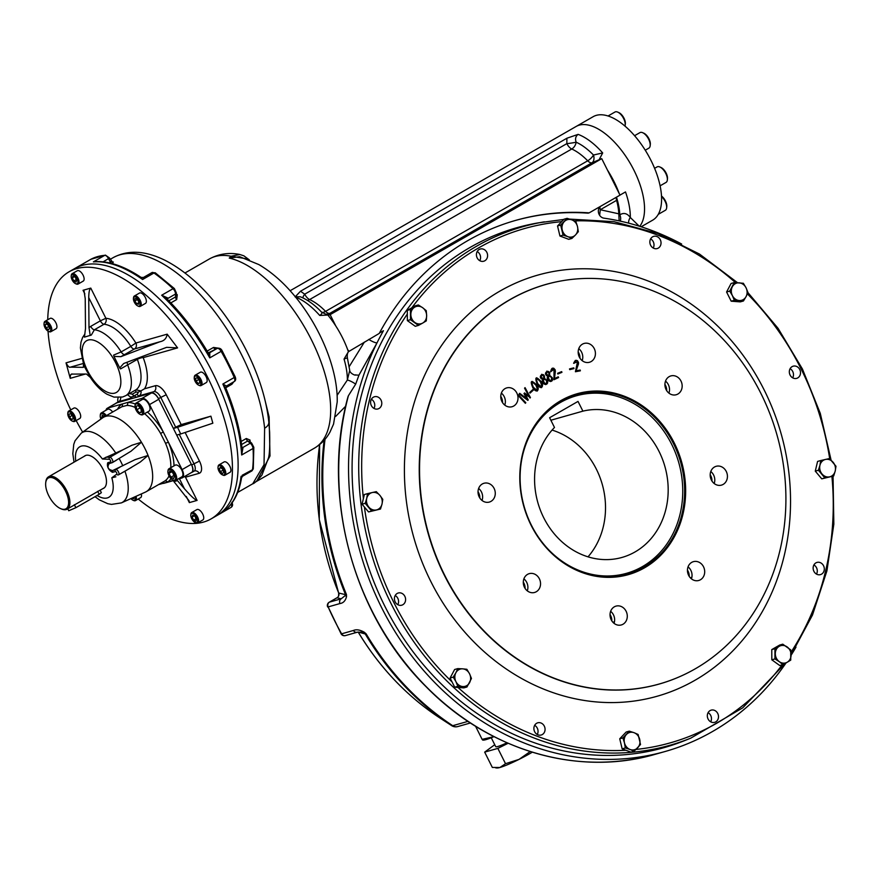 <?xml version="1.0" encoding="UTF-8"?>
<svg xmlns="http://www.w3.org/2000/svg" width="880" height="880" viewBox="0 0 880 880"><rect width="100%" height="100%" fill="white"/><g stroke="black" fill="none" stroke-linecap="round" stroke-linejoin="round"><path stroke-width="1.32" d="M67.76 508.794L68.739 510.73L75.867 507.694L99.154 494.307L101.365 492.668L100.111 490.149L67.111 509.157A18.656 8.921 -119.9 0 0 66.099 489.511A18.656 8.921 -119.9 0 0 49.522 476.399A18.656 8.921 -119.9 0 0 48.532 476.817A18.656 8.921 -119.9 0 0 45.826 481.844L45.716 482.801A17.721 8.47 -119.9 0 0 60.522 508.585A17.721 8.47 -119.9 0 0 67.034 494.659A17.721 8.47 -119.9 0 0 49.225 477.642A17.721 8.47 -119.9 0 0 45.716 482.801M60.522 508.585L61.413 508.97A18.656 8.921 -119.9 0 0 67.111 509.157M170.808 467.687A42.9 20.515 -119.9 0 0 165.528 443.256L160.622 433.466A42.9 20.515 -119.9 0 0 144.595 413.666M165.528 443.256L168.399 442.233L163.251 431.937L160.622 433.466M147.433 412.027A45.133 21.582 -119.9 0 1 163.251 431.937L149.545 404.58A8.206 3.927 -119.9 0 0 142.021 398.376L127.545 402.479A2.233 1.903 -92 0 1 126.687 405.471L121.715 406.813M161.48 482.922A2.233 1.903 -92 0 1 161.953 483.648L167.409 482.097A2.233 1.969 59 0 0 164.582 481.14A42.9 20.515 -119.9 0 0 169.048 475.871M135.311 404.052A45.133 21.582 -119.9 0 0 127.545 402.479L122.089 404.03A2.233 1.969 -121 0 1 121.583 406.901M112.981 472.219L112.409 472.296A1.496 1.265 -89.6 0 1 112.662 470.569L113.454 470.239A1.496 1.298 -105.8 0 0 112.981 472.219L115.258 471.581A1.496 0.715 -119.9 0 1 116.556 472.593A1.496 0.715 -119.9 0 1 116.699 474.177A1.496 1.309 53.5 0 0 118.602 474.793L124.938 471.218A40.282 19.261 60.1 0 1 121.363 502.898L145.354 492.129A42.9 20.515 -119.9 0 0 146.223 491.689L164.582 481.14M177.848 479.138L181.896 477.994A8.206 3.927 -119.9 0 0 182.325 477.807A8.206 3.927 -119.9 0 0 182.105 469.601L168.399 442.233A45.133 21.582 -119.9 0 1 173.998 465.861M170.995 478.588A45.133 21.582 -119.9 0 1 167.409 482.097L173.646 480.326A6.71 3.212 -119.9 0 0 175.318 480.535A6.71 3.212 -119.9 0 0 175.67 480.381A6.71 3.212 -119.9 0 0 175.307 473.308A6.71 3.212 -119.9 0 0 169.345 468.589A6.71 3.212 -119.9 0 0 168.982 468.743A6.71 3.212 -119.9 0 0 168.014 470.547A6.71 3.212 -119.9 0 0 167.981 470.965M158.543 484.616L161.953 483.648A45.133 21.582 -119.9 0 1 160.292 483.604M117.557 409.2A45.133 21.582 -119.9 0 1 122.089 404.03L107.602 408.133A8.206 3.927 -119.9 0 0 107.173 408.32A8.206 3.927 -119.9 0 0 106.018 410.223M102.421 458.997L122.958 449.768L109.846 457.292A1.496 1.254 -87.6 0 0 109.241 459.294L102.421 458.997A29.139 13.937 -119.9 0 0 82.83 445.841A29.139 13.937 -119.9 0 0 75.768 461.175M109.967 463.276A1.496 1.298 -105.8 0 1 108.163 462.605L107.668 462.836A1.496 1.309 -124 0 0 109.175 463.606C106.876 467.225 108.031 469.546 112.662 470.569L135.212 459.591L148.06 455.444A42.9 20.515 -119.9 0 0 141.449 442.244L131.934 445.236L122.958 449.768M112.409 472.296C108.394 469.832 106.81 466.675 107.668 462.836M115.896 476.806L111.826 477.785L116.699 474.177M102.85 488.642A18.744 8.965 -119.9 0 0 103.081 469.359A18.744 8.965 -119.9 0 0 85.987 455.345A18.744 8.965 -119.9 0 0 84.271 456.291M124.938 471.218L140.338 461.989L148.06 455.444A42.9 20.515 -119.9 0 1 146.223 491.689M74.03 462.176L72.82 453.695L73.755 444.389L75.042 440.792L81.279 433.114L102.674 417.813A42.9 20.515 -119.9 0 1 103.499 417.285A42.9 20.515 -119.9 0 1 141.449 442.244L131.021 451.209L112.53 462.462M109.241 459.294A1.496 0.715 -119.9 0 1 110.528 460.548A1.496 0.715 -119.9 0 1 110.44 461.956A1.496 1.298 74.2 0 0 112.233 462.638A2.981 1.43 -119.9 0 0 112.398 462.572L116.424 460.229M106.04 457.138L109.846 457.292A2.981 1.43 -119.9 0 1 112.354 459.657A2.981 1.43 -119.9 0 1 112.398 462.572L109.175 463.606M191.125 472.681A8.206 3.927 -119.9 0 0 191.565 472.505A8.206 3.927 -119.9 0 0 191.334 464.288L158.774 399.267A8.206 3.927 -119.9 0 0 151.261 393.074L116.831 402.831A8.206 3.927 -119.9 0 0 116.402 403.018L107.173 408.32M141.493 412.247L139.469 412.83L136.796 409.794L136.147 406.186L138.171 405.614L140.855 408.65L141.493 412.247M141.405 411.719L139.469 412.83M140.162 407.869L136.796 409.794M140.36 414.447A6.71 3.212 -119.9 0 0 140.734 414.634A6.71 3.212 -119.9 0 0 142.78 414.7A6.71 3.212 -119.9 0 0 142.604 407.979A6.71 3.212 -119.9 0 0 136.092 403.062A6.71 3.212 -119.9 0 0 135.124 404.866A6.71 3.212 -119.9 0 0 135.091 405.284M136.059 410.003A5.973 2.849 -119.9 0 0 140.019 414.326A5.973 2.849 -119.9 0 0 142.692 411.532A5.973 2.849 -119.9 0 0 138.787 404.734A5.973 2.849 -119.9 0 0 135.036 405.636A5.973 2.849 -119.9 0 0 136.059 410.003M142.78 414.7L149.039 411.114A6.71 3.212 -119.9 0 0 148.852 404.393A6.71 3.212 -119.9 0 0 142.351 399.465L136.092 403.062M170.918 477.213L169.004 473.374L169.796 470.965L172.513 472.384L174.427 476.212L173.635 478.621L170.918 477.213L174.031 475.42M171.578 471.9L169.004 473.374M173.25 480.128A6.71 3.212 -119.9 0 0 173.624 480.315L172.909 480.007A5.973 2.849 -119.9 0 0 175.098 475.31A5.973 2.849 -119.9 0 0 169.103 469.579A5.973 2.849 -119.9 0 0 167.926 471.317A5.973 2.849 -119.9 0 0 172.909 480.007M181.566 476.938A6.71 3.212 -119.9 0 0 181.929 476.795A6.71 3.212 -119.9 0 0 181.368 469.37A6.71 3.212 -119.9 0 0 175.241 465.146L168.982 468.743M101.783 418.451L102.223 415.327L104.676 416.603M104.005 416.262L101.431 417.747M106.425 415.602A6.71 3.212 -119.9 0 0 101.673 412.775A6.71 3.212 -119.9 0 0 101.321 412.918A6.71 3.212 -119.9 0 0 100.342 414.733A6.71 3.212 -119.9 0 0 100.32 415.14M105.534 416.119A5.973 2.849 -119.9 0 0 100.254 415.503A5.973 2.849 -119.9 0 0 100.925 419.067M112.673 412.016A6.71 3.212 -119.9 0 0 107.932 409.178A6.71 3.212 -119.9 0 0 107.569 409.332L101.321 412.918M133.892 497.277L133.859 498.718L131.791 498.223M133.419 497.486L131.89 498.366M133.298 500.346A5.973 2.849 -119.9 0 0 133.672 500.533A5.973 2.849 -119.9 0 0 135.498 500.588A5.973 2.849 -119.9 0 0 136.026 496.32M130.933 498.608A5.225 2.497 -119.9 0 0 131.868 499.521A5.225 2.497 -119.9 0 0 132.957 500.214A5.225 2.497 -119.9 0 0 135.08 496.738M135.498 500.588L140.613 497.651A5.973 2.849 -119.9 0 0 141.295 493.955M73.205 418.99L71.588 419.452L69.443 417.032L68.926 414.15L70.543 413.688L72.688 416.108L73.205 418.99M73.128 418.572L71.588 419.452M72.138 415.481L69.443 417.032M72.49 421.146A5.973 2.849 -119.9 0 0 72.864 421.333A5.973 2.849 -119.9 0 0 74.69 421.399A5.973 2.849 -119.9 0 0 74.525 415.426A5.973 2.849 -119.9 0 0 68.75 411.048A5.973 2.849 -119.9 0 0 67.881 412.654A5.973 2.849 -119.9 0 0 67.848 413.072M68.695 417.241A5.225 2.497 -119.9 0 0 72.16 421.025A5.225 2.497 -119.9 0 0 74.492 418.583A5.225 2.497 -119.9 0 0 71.082 412.632A5.225 2.497 -119.9 0 0 67.793 413.424A5.225 2.497 -119.9 0 0 68.695 417.241M74.69 421.399L79.805 418.462A5.973 2.849 -119.9 0 0 79.64 412.489A5.973 2.849 -119.9 0 0 73.865 408.111L68.75 411.048M48.323 329.824L46.09 327.987L45.034 324.907L46.2 323.675L48.433 325.512L49.5 328.592L48.323 329.824M48.763 326.458L46.09 327.987M46.607 324.005L45.034 324.907M48.719 331.452A5.973 2.849 -119.9 0 0 49.093 331.639A5.973 2.849 -119.9 0 0 50.919 331.694A5.973 2.849 -119.9 0 0 51.821 329.714A5.973 2.849 -119.9 0 0 49.313 323.488A5.973 2.849 -119.9 0 0 44.979 321.343A5.973 2.849 -119.9 0 0 44.11 322.949A5.973 2.849 -119.9 0 0 44.088 323.334M44 324.06A5.225 2.497 -119.9 0 0 48.389 331.32A5.225 2.497 -119.9 0 0 50.721 328.878A5.225 2.497 -119.9 0 0 47.311 322.938A5.225 2.497 -119.9 0 0 44.022 323.73A5.225 2.497 -119.9 0 0 44 324.06M50.919 331.694L56.034 328.757A5.973 2.849 -119.9 0 0 56.936 326.777A5.973 2.849 -119.9 0 0 54.428 320.551A5.973 2.849 -119.9 0 0 50.094 318.406L44.979 321.343M194.898 516.274L196.438 519.332L195.8 521.268L193.633 520.135L192.093 517.066L192.731 515.141L194.898 516.274M194.161 515.878L192.093 517.066M196.119 518.705L193.633 520.135M195.525 522.643A5.973 2.849 -119.9 0 0 195.899 522.83A5.973 2.849 -119.9 0 0 197.406 523.017A5.973 2.849 -119.9 0 0 197.725 522.885A5.973 2.849 -119.9 0 0 197.395 516.604A5.973 2.849 -119.9 0 0 192.093 512.402A5.973 2.849 -119.9 0 0 191.785 512.534A5.973 2.849 -119.9 0 0 190.916 514.151A5.973 2.849 -119.9 0 0 190.883 514.558M196.515 522.687A5.225 2.497 -119.9 0 0 195.701 515.801A5.225 2.497 -119.9 0 0 190.828 514.921A5.225 2.497 -119.9 0 0 195.184 522.511A5.225 2.497 -119.9 0 0 196.515 522.687M197.725 522.885L202.84 519.948A5.973 2.849 -119.9 0 0 202.51 513.667A5.973 2.849 -119.9 0 0 197.208 509.465A5.973 2.849 -119.9 0 0 196.889 509.597L191.785 512.534M73.854 280.951L72.325 277.893L72.963 275.957L75.13 277.09L76.67 280.159L76.032 282.095L73.854 280.951L76.351 279.521M74.382 276.705L72.325 277.893M75.922 283.789A5.973 2.849 -119.9 0 0 76.285 283.976A5.973 2.849 -119.9 0 0 77.803 284.174A5.973 2.849 -119.9 0 0 78.122 284.042A5.973 2.849 -119.9 0 0 77.792 277.75A5.973 2.849 -119.9 0 0 72.49 273.559A5.973 2.849 -119.9 0 0 72.171 273.691A5.973 2.849 -119.9 0 0 71.302 275.297A5.973 2.849 -119.9 0 0 71.28 275.715M72.248 274.549A5.225 2.497 -119.9 0 0 71.214 276.067A5.225 2.497 -119.9 0 0 75.581 283.668A5.225 2.497 -119.9 0 0 77.495 279.565A5.225 2.497 -119.9 0 0 72.248 274.549M82.918 281.237A5.973 2.849 -119.9 0 0 83.226 281.105A5.973 2.849 -119.9 0 0 82.731 274.505A5.973 2.849 -119.9 0 0 77.286 270.754L72.171 273.691M134.838 301.004L134.904 298.518L136.862 298.859L138.765 301.708L138.71 304.194L136.741 303.842L134.838 301.004L137.335 299.574M138.743 302.698L136.741 303.842M138.138 306.086A5.973 2.849 -119.9 0 0 138.512 306.273A5.973 2.849 -119.9 0 0 140.338 306.339A5.973 2.849 -119.9 0 0 140.899 302.148A5.973 2.849 -119.9 0 0 137.478 296.846A5.973 2.849 -119.9 0 0 134.398 295.988A5.973 2.849 -119.9 0 0 133.529 297.594A5.973 2.849 -119.9 0 0 133.507 298.012M136.895 297.715A5.225 2.497 -119.9 0 0 133.441 298.364A5.225 2.497 -119.9 0 0 137.808 305.965A5.225 2.497 -119.9 0 0 140.151 303.622A5.225 2.497 -119.9 0 0 136.895 297.715M140.338 306.339L145.453 303.402A5.973 2.849 -119.9 0 0 144.958 296.802A5.973 2.849 -119.9 0 0 139.513 293.051L134.398 295.988M195.558 378.235L197.175 377.773L199.32 380.193L199.837 383.086L198.209 383.537L196.075 381.117L195.558 378.235M198.759 379.566L196.075 381.117M199.76 382.657L198.209 383.537M198.946 385.286A5.973 2.849 -119.9 0 0 199.32 385.473A5.973 2.849 -119.9 0 0 201.146 385.528A5.973 2.849 -119.9 0 0 200.981 379.555A5.973 2.849 -119.9 0 0 195.206 375.177A5.973 2.849 -119.9 0 0 194.337 376.783A5.973 2.849 -119.9 0 0 194.304 377.201M200.068 379.984A5.225 2.497 -119.9 0 0 196.548 376.178A5.225 2.497 -119.9 0 0 194.249 377.564A5.225 2.497 -119.9 0 0 198.616 385.154A5.225 2.497 -119.9 0 0 200.068 379.984M201.146 385.528L206.261 382.591A5.973 2.849 -119.9 0 0 205.766 376.002A5.973 2.849 -119.9 0 0 200.321 372.24L195.206 375.177M220.429 467.401L222.662 469.238L223.729 472.318L222.552 473.561L220.33 471.713L219.263 468.633L220.429 467.401M220.836 467.731L219.263 468.633M222.992 470.184L220.33 471.713M222.717 474.98A5.973 2.849 -119.9 0 0 223.091 475.167A5.973 2.849 -119.9 0 0 224.917 475.233A5.973 2.849 -119.9 0 0 225.808 473.242A5.973 2.849 -119.9 0 0 223.311 467.016A5.973 2.849 -119.9 0 0 218.977 464.882A5.973 2.849 -119.9 0 0 218.108 466.488A5.973 2.849 -119.9 0 0 218.075 466.862M224.763 473.176A5.225 2.497 -119.9 0 0 221.628 466.73A5.225 2.497 -119.9 0 0 218.02 467.258A5.225 2.497 -119.9 0 0 222.376 474.859A5.225 2.497 -119.9 0 0 224.763 473.176M224.917 475.233L230.032 472.296A5.973 2.849 -119.9 0 0 229.537 465.696A5.973 2.849 -119.9 0 0 224.081 461.945L218.977 464.882M123.662 363.539L119.713 367.928L120.549 368.918L137.335 359.392A37.301 17.842 60.1 0 1 135.927 389.807L140.877 390.907L138.061 392.238L136.015 392.029A2.233 1.067 60.1 0 1 135.927 389.807L129.393 393.558L132.297 394.163L134.013 396.066A2.233 1.067 60.1 0 0 134.134 396.275L134.992 395.791A2.233 1.067 -119.9 0 0 136.862 397.155L153.879 391.666A7.458 3.564 60.1 0 1 160.721 397.298L175.67 427.163L181.192 424.6L210.903 416.174L177.551 427.284L180.686 433.972L176.715 435.094L191.675 464.959L199.463 461.098A11.935 5.709 60.1 0 1 199.155 473.308L185.46 477.191L184.547 476.542M115.676 403.436A7.458 3.564 -119.9 0 1 116.094 403.095A7.458 3.564 -119.9 0 1 116.479 402.93L131.241 398.75A2.233 1.067 -119.9 0 0 131.351 398.695A2.233 1.067 -119.9 0 0 131.527 397.023M176.968 479.644L177.452 480.623L173.943 481.613L173.338 480.414M191.675 464.959A7.458 3.564 -119.9 0 1 191.873 472.417A7.458 3.564 -119.9 0 1 191.477 472.582L191.356 472.626M177.551 427.284L173.393 428.461L175.67 427.163M151.613 392.964A7.458 3.564 -119.9 0 1 158.444 398.607L173.393 428.461M127.479 394.68L130.504 397.067A2.233 1.067 60.1 0 1 130.592 397.287L134.134 396.275M140.877 390.907L144.485 388.795L155.298 385.726A11.935 5.709 60.1 0 1 166.232 394.746L181.192 424.6M173.943 481.613L189.079 500.808L189.354 502.601L197.087 500.412C195.173 500.038 190.96 496.155 184.459 488.774L179.41 478.698M90.211 335.5L89.001 327.635L90.706 326.381A4.477 2.145 60.1 0 0 94.358 329.802L91.333 335.049L84.425 337.139L84.722 334.994M84.436 337.029L85.492 328.636L85.228 298.617L84.062 291.104L83.039 290.29L90.772 288.101C89.496 289.003 88.814 292.171 88.737 297.616L100.364 320.837L90.706 326.381M124.069 363.363L166.661 347.325L177.595 347.886L167.178 334.169C166.54 338.426 164.109 340.956 159.907 341.759L134.475 348.975A4.477 3.905 74.2 0 0 135.894 343.035L130.812 346.368A4.477 2.145 -119.9 0 0 134.475 348.975L120.857 356.675L113.938 356.389L113.63 355.102L121.154 351.912L130.812 346.368A37.301 17.842 60.1 0 0 104.016 324.258A4.477 3.74 94.6 0 0 105.886 318.285L100.364 320.837A4.477 2.145 -119.9 0 0 104.016 324.258L94.358 329.802A37.301 17.842 60.1 0 1 121.154 351.912A4.477 2.145 -119.9 0 0 124.817 354.53M85.36 374.044L70.235 378.334C70.191 375.012 70.983 373.604 72.644 374.088L86.438 374.033L90.409 377.465L83.71 365.343L83.49 363.649L83.391 367.29M71.918 374.187L72.644 374.088M83.391 363.462L70.466 367.136C69.432 367.807 67.947 366.377 66.033 362.857L70.235 378.334M89.001 327.635L88.737 297.616M70.466 367.136L83.171 367.356M90.409 377.465L83.49 363.649M119.713 367.928L113.938 356.389M120.857 356.675L159.907 341.759M210.903 416.174L212.839 423.203L180.686 433.972M47.74 319.759A142.505 68.134 60.1 0 1 69.091 271.777A142.505 68.134 60.1 0 1 76.604 268.631A142.505 68.134 60.1 0 1 203.258 368.819A142.505 68.134 60.1 0 1 211.035 518.925A142.505 68.134 60.1 0 1 138.237 499.026M82.632 432.135A142.505 68.134 60.1 0 1 76.153 420.552M70.763 409.882A142.505 68.134 60.1 0 1 48.037 331.144M177.452 480.623L184.459 488.774M82.28 265.364A142.505 68.134 60.1 0 1 208.945 365.563A142.505 68.134 60.1 0 1 216.722 515.658A142.505 68.134 60.1 0 0 208.945 365.563A142.505 68.134 60.1 0 0 82.28 265.364A142.505 68.134 60.1 0 0 74.767 268.521A142.505 68.134 60.1 0 1 82.28 265.364M208.296 352.979A2.233 1.859 96 0 0 208.802 353.122A2.233 1.859 96 0 0 208.824 353.133A2.233 1.947 76.1 0 0 209.33 352.935L217.283 348.37A2.233 1.947 -103.9 0 1 217.723 348.194C219.78 348.018 221.243 348.876 222.134 350.757L221.133 351.351A142.505 68.134 60.1 0 1 234.223 377.509L222.86 384.032L225.852 388.883L226.105 386.21A2.233 1.958 -131.1 0 1 226.369 386.023L222.86 384.032A142.505 68.134 60.1 0 1 241.67 454.993L242.88 448.338A2.233 0.858 137 0 1 242.033 448.646M231.66 383.009A2.233 1.067 -119.9 0 0 231.913 384.23L233.816 381.766M218.163 348.117L213.499 347.446A2.233 1.067 -119.9 0 0 215.358 348.843L217.723 348.194A2.233 1.947 -103.9 0 1 217.723 348.183A2.233 1.947 -103.9 0 1 217.756 348.183M208.197 352.825L208.824 353.133A2.233 1.859 96 0 0 209.781 352.913L209.759 357.874L208.208 352.836C195.8 331.815 181.786 313.577 166.155 298.122L161.667 295.229A142.505 68.134 60.1 0 1 209.759 357.874L221.133 351.351A4.477 2.145 60.1 0 0 217.283 348.37L208.285 352.902M240.768 478.082L241.131 476.267A142.505 68.134 60.1 0 1 220.55 513.458L211.035 518.925M242.209 475.266L252.494 469.744A4.477 2.145 60.1 0 1 251.856 470.91L242.627 476.201L241.549 477.774C238.821 494.835 231.825 506.726 220.55 513.458M249.238 441.221L249.26 441.1A2.233 1.386 175.5 0 1 250.03 440.066L246.301 438.504A2.233 1.067 -119.9 0 0 247.665 441.034L249.766 442.035M231.913 384.23L225.72 387.794C234.894 409.893 240.383 430.705 242.176 450.219L241.67 454.993L253.033 448.47A142.505 68.134 60.1 0 1 252.494 469.744A2.233 1.661 -172.7 0 0 253.286 468.666L251.856 470.91M166.771 298.738A2.233 1.254 171.7 0 1 167.541 297.902L161.667 295.229L173.03 288.706A4.477 2.145 60.1 0 1 175.549 294.008A2.233 1.529 -179.5 0 0 176.33 292.864A2.233 1.529 -179.5 0 1 176.33 292.864L175.516 296.956L168.828 300.795M167.541 297.902A4.477 2.145 60.1 0 1 167.596 298.584L175.549 294.008L175.516 296.956A2.233 1.067 -119.9 0 0 176.704 299.53L177.265 294.767A2.233 1.012 -46 0 1 176.319 295.064M143.418 277.992L142.604 279.51L140.305 277.464M90.838 259.303A4.477 2.145 60.1 0 1 90.871 259.292L79.541 265.804L90.904 259.27A142.505 68.134 60.1 0 1 104.753 255.343L93.379 261.877A142.505 68.134 60.1 0 1 142.604 279.51L153.967 272.987A142.505 68.134 60.1 0 1 173.03 288.706A2.233 1.045 133.3 0 1 174.372 288.563L176.33 292.864M112.266 263.934L113.322 262.02A2.233 1.914 -92.6 0 1 112.563 262.24L109.538 258.016L105.457 255.123L90.871 259.292A4.477 2.145 60.1 0 1 90.904 259.27A2.233 1.969 -118 0 1 90.948 259.248M111.144 263.296A2.233 1.067 -119.9 0 1 110.407 262.262L111.188 261.228M151.965 272.569A4.477 2.145 60.1 0 1 153.967 272.987A2.233 1.364 125.3 0 1 155.375 272.888L151.965 272.569L143.418 277.475L141.075 277.398C124.443 266.288 109.186 261.019 95.282 261.569L98.956 261.536M231.088 256.245L229.251 258.093L232.001 256.41A2.233 1.661 -132.1 0 0 231.088 256.245L239.921 254.507C229.064 252.307 218.933 253.77 209.506 258.896A108.185 51.722 60.1 0 1 231.088 256.245M246.488 258.775L232.001 256.41M239.679 256.707L229.251 258.093A108.185 51.722 -119.9 0 1 321.42 363.022A108.185 51.722 -119.9 0 1 314.435 448.151C321.079 444.224 326.271 438.856 329.989 432.069L333.553 424.094L337.205 401.951C338.03 369.16 319.759 325.292 293.128 294.162C282.326 281.468 270.886 271.601 258.808 264.561L239.679 256.707M265.265 401.269L269.115 417.021L269.995 455.972L256.993 480.744M268.818 422.004L269.632 432.289C269.962 446.039 269.555 454.652 268.422 458.15L261.91 475.134C257.125 480.81 254.067 483.692 252.747 483.78L264.044 464.673L264.616 428.208A11.935 7.15 -5.9 0 0 268.818 422.015A11.935 7.15 -5.9 0 0 268.818 422.004C266.959 404.536 262.02 386.21 254.012 367.026C244.86 345.312 233.057 325.259 218.625 306.889C201.872 285.747 184.25 270.347 165.748 260.667C145.662 250.558 128.117 249.568 113.102 257.686A132.803 63.503 60.1 0 1 248.534 369.71A132.803 63.503 60.1 0 1 264.616 428.208M661.518 196.471A8.954 4.279 60.1 0 1 665.093 201.333A8.954 4.279 60.1 0 1 666.633 207.889A8.954 4.279 60.1 0 1 665.335 210.298L658.24 214.368M661.496 196.064A7.755 3.707 60.1 0 1 666.776 206.646L666.633 207.889M654.599 168.333L657.107 166.892A8.954 4.279 60.1 0 1 659.846 166.98A8.954 4.279 60.1 0 1 661.727 168.179A8.954 4.279 60.1 0 1 667.337 180.004A8.954 4.279 60.1 0 1 666.028 182.424L660.088 185.834M659.846 166.98L660.99 167.486A7.755 3.707 60.1 0 1 667.469 178.772L667.337 180.004M634.568 135.707L639.947 132.616A8.954 4.279 60.1 0 1 640.42 132.418A8.954 4.279 60.1 0 1 642.686 132.704A8.954 4.279 60.1 0 1 650.166 145.728A8.954 4.279 60.1 0 1 648.868 148.137L645.249 150.216M642.686 132.704L643.83 133.21A7.755 3.707 60.1 0 1 650.309 144.496L650.166 145.728M608.058 115.995L614.977 112.013A8.954 4.279 60.1 0 1 617.716 112.112A8.954 4.279 60.1 0 1 625.24 124.564A8.954 4.279 60.1 0 1 625.196 125.136A8.954 4.279 60.1 0 1 624.987 126.115M617.716 112.112L618.86 112.607A7.755 3.707 60.1 0 1 625.372 123.409A7.755 3.707 60.1 0 1 625.339 123.893L625.196 125.136M611.831 620.884A9.779 8.525 74.2 0 0 610.038 614.57M689.238 576.422A9.779 8.525 74.2 0 0 687.445 570.108M711.975 481.063A9.779 8.525 74.2 0 0 710.182 474.749M666.71 390.676A9.779 8.525 74.2 0 0 664.917 384.362M579.964 358.204A9.779 8.525 74.2 0 0 578.171 351.89M502.557 402.666A9.779 8.525 74.2 0 0 500.764 396.352M479.82 498.014A9.779 8.525 74.2 0 0 478.027 491.7M534.072 726.88A6.347 5.533 74.2 0 0 535.634 733.161A6.347 5.533 74.2 0 0 541.211 735.009A6.347 5.533 74.2 0 0 544.797 727.397A6.347 5.533 74.2 0 0 537.746 722.81A6.347 5.533 74.2 0 0 534.072 726.88M397.188 593.461A6.347 5.533 74.2 0 0 394.9 601.249A6.347 5.533 74.2 0 0 401.742 605.198A6.347 5.533 74.2 0 0 405.328 597.586A6.347 5.533 74.2 0 0 398.277 592.999A6.347 5.533 74.2 0 0 397.188 593.461M377.619 396.902A6.347 5.533 74.2 0 0 374.473 396.748A6.347 5.533 74.2 0 0 370.876 404.36A6.347 5.533 74.2 0 0 377.927 408.947A6.347 5.533 74.2 0 0 381.788 403.117A6.347 5.533 74.2 0 0 377.619 396.902M486.838 252.351A6.347 5.533 74.2 0 0 480.271 249.029A6.347 5.533 74.2 0 0 476.685 256.641A6.347 5.533 74.2 0 0 483.736 261.228A6.347 5.533 74.2 0 0 486.838 252.351M660.858 244.486A6.347 5.533 74.2 0 0 659.285 238.216A6.347 5.533 74.2 0 0 653.708 236.357A6.347 5.533 74.2 0 0 650.122 243.969A6.347 5.533 74.2 0 0 657.173 248.567A6.347 5.533 74.2 0 0 660.858 244.486M797.742 377.916A6.347 5.533 74.2 0 0 800.019 370.117A6.347 5.533 74.2 0 0 793.188 366.179A6.347 5.533 74.2 0 0 789.591 373.78A6.347 5.533 74.2 0 0 796.642 378.378A6.347 5.533 74.2 0 0 797.742 377.916M817.3 574.475A6.347 5.533 74.2 0 0 820.446 574.618A6.347 5.533 74.2 0 0 824.043 567.017A6.347 5.533 74.2 0 0 816.992 562.419A6.347 5.533 74.2 0 0 813.131 568.249A6.347 5.533 74.2 0 0 817.3 574.475M708.081 719.015A6.347 5.533 74.2 0 0 714.648 722.348A6.347 5.533 74.2 0 0 718.234 714.736A6.347 5.533 74.2 0 0 711.183 710.138A6.347 5.533 74.2 0 0 708.081 719.015M563.728 219.45L538.208 222.882A270.182 235.62 74.2 0 0 470.118 247.412A270.182 235.62 74.2 0 0 377.762 591.107A270.182 235.62 74.2 0 0 685.003 740.465L690.789 738.133L742.698 707.872L785.191 663.377M569.503 368.918L573.749 367.862L573.969 368.577L569.723 369.644L569.536 368.907L573.782 367.851L573.936 368.588M558.261 376.816L558.569 377.542L554.004 379.709L554.004 369.215L550.594 371.822C551.628 367.246 553.234 366.96 555.401 370.975L554.477 378.62L558.261 376.816M541.662 374.286L544.181 375.771L544.423 378.345L547.327 380.644C549.439 386.749 540.177 384.681 542.707 379.456C536.118 376.662 545.38 370.678 544.456 378.334L547.294 380.655L547.151 383.658L545.71 384.626M524.557 388.168L525.063 387.651L530.431 397.606L525.228 394.35L528.253 399.938L527.824 400.367L519.2 393.855L519.695 393.316L526.702 398.541L523.985 393.569L524.568 392.931L528.902 396.275L524.557 388.168M695.2 668.844A207.647 181.082 -105.8 0 1 675.411 678.469A207.647 181.082 -105.8 0 1 428.516 533.599A207.647 181.082 -105.8 0 1 562.595 280.687A207.647 181.082 -105.8 0 1 773.19 422.785A207.647 181.082 -105.8 0 1 695.2 668.844M644.589 567.787A94.006 81.983 -105.8 0 1 519.794 478.005A94.006 81.983 -105.8 0 1 643.797 406.78A94.006 81.983 -105.8 0 1 644.589 567.787M524.469 587.334A9.779 8.525 -105.8 0 1 529.254 573.65A9.779 8.525 -105.8 0 1 540.122 580.734A9.779 8.525 -105.8 0 1 534.589 592.46A9.779 8.525 -105.8 0 1 524.469 587.334M611.215 619.806A9.779 8.525 -105.8 0 1 615.989 606.122A9.779 8.525 -105.8 0 1 626.868 613.206A9.779 8.525 -105.8 0 1 621.335 624.943A9.779 8.525 -105.8 0 1 611.215 619.806M688.622 575.344A9.779 8.525 -105.8 0 1 693.407 561.66A9.779 8.525 -105.8 0 1 704.275 568.744A9.779 8.525 -105.8 0 1 698.742 580.481A9.779 8.525 -105.8 0 1 688.622 575.344M711.359 479.996A9.779 8.525 -105.8 0 1 716.133 466.312A9.779 8.525 -105.8 0 1 727.012 473.385A9.779 8.525 -105.8 0 1 721.468 485.122A9.779 8.525 -105.8 0 1 711.359 479.996M666.094 389.609A9.779 8.525 -105.8 0 1 670.868 375.925A9.779 8.525 -105.8 0 1 681.747 382.998A9.779 8.525 -105.8 0 1 676.214 394.735A9.779 8.525 -105.8 0 1 666.094 389.609M579.348 357.126A9.779 8.525 -105.8 0 1 584.133 343.442A9.779 8.525 -105.8 0 1 595.001 350.526A9.779 8.525 -105.8 0 1 589.468 362.263A9.779 8.525 -105.8 0 1 579.348 357.126M501.941 401.588A9.779 8.525 -105.8 0 1 506.715 387.904A9.779 8.525 -105.8 0 1 517.594 394.988A9.779 8.525 -105.8 0 1 512.05 406.725A9.779 8.525 -105.8 0 1 501.941 401.588M479.204 496.947A9.779 8.525 -105.8 0 1 483.989 483.263A9.779 8.525 -105.8 0 1 494.857 490.336A9.779 8.525 -105.8 0 1 489.324 502.073A9.779 8.525 -105.8 0 1 479.204 496.947M518.529 394.9L525.822 402.732L525.36 403.271L518.078 395.439L518.529 394.9M532.928 389.488L533.379 390.071L530.068 393.118L529.628 392.535L532.928 389.488M532.125 381.381L536.404 384.736C540.243 388.454 537.35 394.878 532.829 387.706C529.925 380.688 531.124 379.687 536.437 384.725L537.977 387.783L537.24 391.072M536.679 377.762L540.903 381.337C544.577 385.253 541.387 391.479 537.174 384.076C534.589 376.915 535.843 376.002 540.936 381.326L542.333 384.45L541.519 387.673M549.593 375.265L552.343 377.74C554.18 383.944 544.984 381.304 547.778 376.277C541.299 373.076 550.891 367.719 549.593 375.265M561.671 371.635L561.935 372.339L557.865 373.989L557.601 373.285L561.671 371.635L561.902 372.35L557.832 374M580.195 370.051L580.36 370.821L575.41 371.745L577.511 361.691L573.617 363.319C575.553 359.205 577.203 359.337 578.545 363.737L576.092 370.81L580.195 370.051M643.907 567.226A93.258 81.334 -105.8 0 1 627.825 574.013A93.258 81.334 -105.8 0 1 527.307 515.966A93.258 81.334 -105.8 0 1 560.846 401.357A93.258 81.334 -105.8 0 1 576.928 394.57A93.258 81.334 -105.8 0 1 677.446 452.617A93.258 81.334 -105.8 0 1 643.907 567.226M708.103 712.657A6.347 5.533 -105.8 0 1 710.699 721.82M813.912 564.938A6.347 5.533 -105.8 0 1 816.508 574.101M790.097 368.687A6.347 5.533 -105.8 0 1 792.704 377.85M650.628 238.876A6.347 5.533 -105.8 0 1 653.829 246.477A6.347 5.533 -105.8 0 1 653.235 248.039M477.191 251.537A6.347 5.533 -105.8 0 1 479.809 254.342A6.347 5.533 -105.8 0 1 479.787 260.711M371.393 399.267A6.347 5.533 -105.8 0 1 373.989 408.43M395.197 595.507A6.347 5.533 -105.8 0 1 397.793 604.67M534.666 725.318A6.347 5.533 -105.8 0 1 537.262 734.492M527.296 590.843A9.779 8.525 74.2 0 0 523.897 578.853M614.042 623.315A9.779 8.525 74.2 0 0 610.643 611.336M691.449 578.853A9.779 8.525 74.2 0 0 688.05 566.874M714.186 483.505A9.779 8.525 74.2 0 0 710.787 471.515M668.921 393.118A9.779 8.525 74.2 0 0 665.522 381.128M582.175 360.635A9.779 8.525 74.2 0 0 578.776 348.656M504.768 405.097A9.779 8.525 74.2 0 0 501.369 393.118M482.031 500.456A9.779 8.525 74.2 0 0 478.632 488.466M518.496 394.911L525.789 402.743L525.327 403.282M524.535 392.942L528.836 396.22M519.662 393.327L526.636 398.497M525.261 394.405L528.22 399.938L527.791 400.378M525.03 387.651L530.013 398.013M535.898 385.176C531.905 381.238 531.069 381.931 533.368 387.255C537.394 391.215 538.241 390.522 535.898 385.176M532.29 382.173L531.993 384.835L533.335 387.266L536.976 390.28M540.375 381.733C536.558 377.586 535.678 378.224 537.735 383.658C541.596 387.838 542.476 387.189 540.375 381.733M536.844 378.543L536.47 381.172L537.702 383.669L541.255 386.87M546.579 380.545C539.275 375.287 546.953 389.818 546.579 380.545M543.675 376.101C537.944 372.108 544.258 383.46 543.675 376.101M544.148 379.115L543.004 380.765L543.433 382.525L545.644 383.801M541.904 375.034L540.914 376.288L541.266 377.641L543.114 378.719M551.595 377.597C544.555 371.899 551.496 386.837 551.595 377.597M548.911 372.999C543.367 368.654 549.142 380.336 548.911 372.999M549.153 376.046L548.009 377.597L548.35 379.368L550.616 380.743M547.129 371.833L546.128 373.01L546.414 374.374L548.295 375.551M546.887 371.085L549.439 372.702L549.56 375.276L552.31 377.751L552.024 380.721L550.671 381.557M558.217 376.827L558.536 377.553L553.96 379.72M554.444 378.62L555.137 369.743L553.718 368.225L552.376 368.214M552.552 368.984L550.561 371.833M575.256 360.437L577.434 360.679L578.523 362.494L576.059 370.821L580.162 370.062L580.327 370.832M575.498 361.196L574.266 363.198M525.085 588.401A9.779 8.525 74.2 0 0 523.292 582.087M641.157 226.776L652.63 220.187A59.686 28.534 -119.9 0 0 658.152 178.255A59.686 28.534 -119.9 0 0 623.975 125.257A59.686 28.534 -119.9 0 0 593.175 116.677L290.125 290.73M606.925 135.058A59.686 28.534 -119.9 0 0 576.125 126.467A59.686 28.534 -119.9 0 1 627.649 159.126A59.686 28.534 -119.9 0 1 639.749 226.325A59.686 28.534 -119.9 0 0 606.925 135.058M295.427 296.747L300.465 296.824C307.681 299.816 314.666 304.876 321.442 311.993L325.699 314.138A7.458 7.326 96.4 0 0 325.699 314.138A7.458 7.326 96.4 0 0 329.846 313.357L329.021 314.963L330.132 314.655L335.852 326.084A59.686 28.534 60.1 0 1 347.666 349.668A59.686 28.534 60.1 0 1 348.403 351.725L379.247 333.421A277.541 242.033 -105.8 0 1 515.757 220.363A277.541 242.033 -105.8 0 1 589.16 212.861L588.115 213.158A277.541 242.033 -105.8 0 0 515.229 220.517M589.16 212.861L620.015 195.14L619.267 193.666A59.686 28.534 -119.9 0 0 607.464 170.082L601.733 158.653L591.987 162.789A7.458 4.928 -111.3 0 0 593.483 155.023A7.458 3.113 -44.4 0 1 587.708 160.798A7.458 3.564 -119.9 0 0 591.987 162.789L329.846 313.357A7.458 3.564 -119.9 0 1 325.567 311.366A7.458 3.113 -44.4 0 1 321.739 312.279M620.29 221.133A7.458 6.501 -105.8 0 0 619.784 214.863C623.7 212.399 627.209 213.279 630.322 217.503A59.686 28.534 -119.9 0 0 625.504 191.928L619.993 195.096M599.643 215.336L600.27 209.737A6.71 3.212 60.1 0 1 600.116 206.569M616.451 197.186A6.71 3.212 -119.9 0 0 616.605 200.354A50.732 24.255 -119.9 0 1 618.805 213.818L600.27 209.737L616.605 200.354M599.973 206.657A6.71 5.852 74.2 0 0 598.763 213.576A6.71 5.852 74.2 0 0 603.944 218.163A274.186 239.107 74.2 0 1 681.659 244.035M337.095 395.373L347.358 380.028A7.458 1.705 -150.2 0 1 355.674 384.142L358.941 375.166L354.838 374.968M347.358 380.028L349.723 370.403L347.358 357.775L344.036 359.084A59.686 28.534 60.1 0 1 347.358 380.028M348.414 395.703L348.029 396.605C320.815 495.429 352.902 614.581 426.162 686.796C488.444 750.541 578.083 776.963 655.413 754.248A274.186 239.107 -105.8 0 1 412.148 671.374A274.186 239.107 -105.8 0 1 348.414 395.703L355.674 384.142M348.029 396.605L347.831 397.914M345.686 406.175L335.665 416.405M639.21 226.16L630.322 217.503A7.458 6.193 -58.2 0 0 628.617 223.135M619.135 220.88L618.805 213.818M600.622 158.961L599.456 159.071L602.69 152.933L593.483 155.023A55.209 26.4 60.1 0 0 576.136 142.186A7.458 0.572 -8 0 1 566.852 143.627L566.885 138.237L578.094 134.376C575.63 136.29 574.981 138.886 576.136 142.186A7.458 5.467 -65.7 0 1 571.758 149.006A50.732 24.255 60.1 0 1 587.708 160.798L325.567 311.366A50.732 24.255 -119.9 0 0 309.617 299.563A7.458 5.467 -65.7 0 1 307.351 300.333M302.841 297.869A7.458 2.024 134.1 0 1 304.711 294.184L566.852 143.627A7.458 3.564 -119.9 0 0 571.758 149.006L309.617 299.563A7.458 3.564 -119.9 0 1 304.711 294.184L300.509 291.236L295.119 296.912M329.021 314.963L319.726 315.469C322.19 313.764 322.597 312.466 320.936 311.564M348.403 351.725L344.036 359.084M347.666 349.668L348.92 351.197C347.501 352.682 346.984 354.871 347.358 357.775M619.267 193.666L607.464 170.082M300.509 291.236L566.885 138.237M330.132 314.655L601.733 158.653M368.786 339.438A7.458 1.639 -150.5 0 0 376.992 342.903A274.186 239.107 74.2 0 1 383.449 330.715L379.489 332.981M327.844 315.073A59.686 28.534 60.1 0 1 335.852 326.084M349.239 366.564L364.375 342.1M338.58 595.683L338.701 593.021A3.729 3.685 103.7 0 1 337.403 597.487A3.729 1.716 -128.5 0 0 337.205 597.608L337.018 597.784A3.729 1.782 -119.9 0 0 336.82 597.861A3.729 1.782 -119.9 0 0 336.644 597.993M357.203 632.236A3.729 3.256 -105.8 0 1 357.181 632.247A3.729 3.256 -105.8 0 1 357.17 632.247A3.729 3.256 -105.8 0 1 353.419 630.476C356.334 629.189 359.986 629.783 364.364 632.28L366.124 633.82L365.244 633.974L358.138 632.027A3.729 3.685 -76.3 0 1 358.369 632.291A255.541 222.849 -105.8 0 0 440.121 718.124C407.066 696.421 379.786 667.799 358.281 632.258M345.378 635.591A3.729 3.729 0 0 1 341.11 633.842L341.616 633.82A3.729 3.256 74.2 0 0 345.378 635.591L357.181 632.247L362.23 632.115L364.584 633.16A3.729 1.672 -50.1 0 1 364.364 632.28M325.028 439.285A272.316 237.479 -105.8 0 0 346.456 594.55L341.209 598.807L337.018 597.784L329.417 602.151L341.209 598.807A3.729 3.256 74.2 0 0 339.944 603.559C343.277 603.086 345.477 600.787 346.522 596.651A3.729 2.277 0.1 0 1 345.818 595.694A3.729 3.685 103.6 0 0 345.554 594.671L346.456 594.55L346.522 596.651M364.584 633.16A3.729 3.685 -76.4 0 1 365.244 633.974A271.799 237.028 -105.8 0 0 451.638 725.615A7.458 2.563 -56.6 0 0 452.716 725.692A272.316 237.479 -105.8 0 1 366.124 633.82M319.649 444.565A255.541 222.849 -105.8 0 0 338.701 593.021L345.554 594.671A271.799 237.028 -105.8 0 1 324.126 440.308M450.967 725.186L451.638 725.615A7.458 7.403 -57.5 0 0 451.737 725.681L450.967 725.186M456.742 726.759A7.458 7.403 -57.5 0 1 451.737 725.681A7.458 7.458 0 0 0 457.776 726.561A7.458 6.501 -105.8 0 1 452.716 725.692L467.984 721.369M655.413 754.248L665.247 751.465A274.186 239.107 74.2 0 1 405.064 646.822A274.186 239.107 74.2 0 1 376.992 342.903L358.941 375.166M665.247 751.465A274.186 239.107 74.2 0 0 786.06 662.904M791.098 655.237A274.186 239.107 74.2 0 0 795.993 647.152M531.025 391.248A9.328 8.129 -105.8 0 1 531.267 392.029M532.73 389.675A9.328 8.129 -105.8 0 1 533.038 390.39M549.615 417.725L554.488 427.471A75.724 66.044 74.2 0 0 544.291 518.848A75.724 66.044 74.2 0 0 622.039 557.425A75.724 66.044 74.2 0 0 665.258 467.808A75.724 66.044 74.2 0 0 582.901 411.147L578.017 401.412L549.615 417.725M548.669 549.791A92.246 80.443 74.2 0 0 642.455 566.599A92.246 80.443 74.2 0 0 660.44 552.068A92.246 80.443 74.2 0 0 678.766 462.627A92.246 80.443 74.2 0 0 616.22 396.121A92.246 80.443 74.2 0 0 522.28 456.742M625.999 574.508A93.247 81.312 74.2 0 0 641.146 567.996A93.247 81.312 74.2 0 0 659.329 553.3L660.44 552.068M616.22 396.121L614.614 395.659A93.247 81.312 74.2 0 0 575.113 395.109M582.901 411.147L550.869 420.233M552.068 430.078A75.724 66.044 -105.8 0 1 602.25 484.33A75.724 66.044 -105.8 0 1 588.016 556.842M530.013 392.172A9.328 8.129 -105.8 0 1 530.222 392.986M482.713 740.091L482.119 739.354L494.021 736.637A24.244 2.53 -26.6 0 1 483.296 740.113L482.713 740.091M475.563 726.242L482.119 739.354M494.736 744.711L484.671 752.125L492.338 767.448L499.895 767.503A24.244 2.53 -26.6 0 0 519.013 759.396A24.244 2.53 -26.6 0 0 532.279 752.191M495.792 767.91L497.255 767.987A24.244 2.53 153.4 0 0 499.895 767.503L505.527 763.708L519.013 759.396L530.233 751.542M491.26 737.77L495.715 746.658A15.664 1.628 -26.6 0 0 507.001 742.786M505.527 763.708L497.849 748.385L508.123 743.27M484.671 752.125L497.849 748.385M630.08 749.496A8.954 7.81 -105.8 0 1 624.459 742.819L622.875 737.902L629.288 731.159L634.084 732.699A8.954 7.81 -105.8 0 1 639.694 739.376A8.954 7.81 -105.8 0 1 637.692 747.78A8.954 7.81 -105.8 0 1 630.08 749.496L625.284 747.956L624.459 742.819A8.954 7.81 -105.8 0 1 626.461 734.426A8.954 7.81 74.2 0 1 634.084 732.699L638.11 734.459L640.519 744.513L634.106 751.256L630.08 749.496M622.875 737.902L619.74 738.793L626.153 732.039L629.288 731.159M634.106 751.256L630.971 752.147L622.149 748.847L619.74 738.793M625.284 747.956L622.149 748.847M455.917 681.615A8.954 7.81 -105.8 0 1 455.873 672.76L457.754 668.613L462.693 668.844L466.873 669.295L469.546 673.783A8.954 7.81 -105.8 0 1 469.59 682.638A8.954 7.81 -105.8 0 1 462.781 686.554A8.954 7.81 -105.8 0 1 455.917 681.615L453.233 677.127L455.873 672.76A8.954 7.81 -105.8 0 1 462.693 668.844A8.954 7.81 74.2 0 1 469.546 673.783L471.471 678.48L466.961 686.994L457.842 686.323L455.917 681.615M457.754 668.613L454.619 669.504L450.098 678.018L453.233 677.127M466.961 686.994L463.826 687.885L454.707 687.203L450.098 678.018M457.842 686.323L454.707 687.203M366.729 498.377A8.954 7.81 -105.8 0 1 372.284 492.536L376.299 491.645L379.918 495.396L382.789 499.356L382.008 504.097A8.954 7.81 -105.8 0 1 376.453 509.938A8.954 7.81 -105.8 0 1 368.808 507.078A8.954 7.81 -105.8 0 1 366.729 498.377L367.51 493.636L372.284 492.536A8.954 7.81 -105.8 0 1 379.918 495.396A8.954 7.81 74.2 0 1 382.008 504.097L380.479 509.058L371.679 511.038L365.189 503.327L366.729 498.377M380.479 509.058L368.544 511.929L362.054 504.218L364.364 494.527L367.51 493.636M371.679 511.038L368.544 511.929M365.189 503.327L362.054 504.218M414.755 307.12A8.954 7.81 -105.8 0 1 422.653 307.714L426.239 310.662L426.646 315.667L426.294 320.892L422.73 323.048A8.954 7.81 -105.8 0 1 414.832 322.454A8.954 7.81 -105.8 0 1 410.85 314.49A8.954 7.81 -105.8 0 1 414.755 307.12L418.319 304.964L422.653 307.714A8.954 7.81 -105.8 0 1 426.646 315.667A8.954 7.81 74.2 0 1 422.73 323.048L418.418 325.413L410.498 319.715L410.443 309.485L414.755 307.12M418.418 325.413L415.283 326.304L407.363 320.595L407.308 310.376L415.184 305.855L418.319 304.964M410.498 319.715L407.363 320.595M410.443 309.485L407.308 310.376M746.031 287.76A8.954 7.81 -105.8 0 1 746.075 296.615L743.446 300.982L734.316 300.3L732.391 295.592A8.954 7.81 -105.8 0 1 732.347 286.748A8.954 7.81 -105.8 0 1 739.167 282.832A8.954 7.81 -105.8 0 1 746.031 287.76L747.956 292.468L746.075 296.615A8.954 7.81 -105.8 0 1 739.255 300.531A8.954 7.81 74.2 0 1 732.391 295.592L729.718 291.104L734.239 282.59L743.358 283.272L746.031 287.76M743.446 300.982L740.3 301.873L731.181 301.191L726.583 291.995L731.093 283.481L734.239 282.59M734.316 300.3L731.181 301.191M729.718 291.104L726.583 291.995M571.868 219.879A8.954 7.81 -105.8 0 1 577.489 226.556L578.314 231.693L575.487 234.96L571.901 238.436L567.864 236.676A8.954 7.81 -105.8 0 1 562.254 229.999A8.954 7.81 -105.8 0 1 564.256 221.606A8.954 7.81 -105.8 0 1 571.868 219.879L575.905 221.639L577.489 226.556A8.954 7.81 -105.8 0 1 575.487 234.96A8.954 7.81 74.2 0 1 567.864 236.676L563.079 235.136L560.67 225.082L567.083 218.339L571.868 219.879M571.901 238.436L568.766 239.327L559.944 236.027L557.535 225.973L563.948 219.23L567.083 218.339M563.079 235.136L559.944 236.027M560.67 225.082L557.535 225.973M835.219 470.998A8.954 7.81 -105.8 0 1 829.664 476.85L824.89 477.95L818.411 470.239L819.94 465.278A8.954 7.81 -105.8 0 1 825.495 459.437A8.954 7.81 -105.8 0 1 833.129 462.297A8.954 7.81 -105.8 0 1 835.219 470.998L833.69 475.959L829.664 476.85A8.954 7.81 -105.8 0 1 822.03 473.99A8.954 7.81 74.2 0 1 819.94 465.278L820.721 460.537L829.51 458.546L836 466.257L835.219 470.998M824.89 477.95L821.755 478.841L815.276 471.13L817.586 461.428L820.721 460.537M818.411 470.239L815.276 471.13M833.69 475.959L821.755 478.841M787.193 662.255A8.954 7.81 -105.8 0 1 779.295 661.672L774.95 658.922L774.906 648.703L779.218 646.338A8.954 7.81 -105.8 0 1 787.116 646.921A8.954 7.81 -105.8 0 1 791.098 654.885A8.954 7.81 -105.8 0 1 787.193 662.255L782.881 664.631L779.295 661.672A8.954 7.81 -105.8 0 1 775.302 653.708A8.954 7.81 74.2 0 1 779.218 646.338L782.771 644.182L790.702 649.88L790.746 660.11L787.193 662.255M774.95 658.922L771.815 659.813L771.771 649.594L779.636 645.073L782.771 644.182M774.906 648.703L771.771 649.594M782.881 664.631L779.735 665.522L771.815 659.813M97.669 491.326L99.154 494.307M74.371 504.702L75.867 507.694M135.146 407.429A42.9 20.515 -119.9 0 0 126.687 405.471M110.44 461.956L108.163 462.605M115.258 471.581A1.496 1.298 -105.8 0 1 115.72 469.601L113.454 470.239M131.725 467.269L118.602 474.793A2.981 1.43 -119.9 0 0 118.338 471.625A2.981 1.43 -119.9 0 0 115.72 469.601L119.911 467.192M97.108 495.484A29.139 13.937 -119.9 0 0 111.826 477.785M81.279 433.114A40.282 19.261 60.1 0 1 116.05 453.464M119.196 458.623A40.282 19.261 60.1 0 1 122.782 465.773M107.602 408.133L116.831 402.831M142.021 398.376L151.261 393.074M149.545 404.58L158.774 399.267M182.105 469.601L191.334 464.288M132.297 394.163L136.015 392.029M138.061 392.238A2.233 1.947 -105.8 0 1 137.082 394.152A2.233 1.067 -119.9 0 0 139.128 395.846L136.862 397.155M140.921 390.896A4.477 3.905 -105.8 0 1 139.128 395.846L153.879 391.666A4.477 3.905 -105.8 0 0 155.298 385.726M137.082 394.152L133.958 395.956M166.232 394.746L158.444 398.607M185.13 432.487L199.463 461.098M179.278 434.368L193.941 463.65A7.458 3.564 60.1 0 1 194.15 471.119L194.524 470.954A4.477 3.905 -105.8 0 1 199.155 473.308M197.087 500.412L185.46 477.191M173.426 480.601L164.032 483.263A11.935 5.709 60.1 0 1 162.899 483.373M189.354 502.601L186.274 496.441M90.772 288.101L105.886 318.285A41.778 19.976 60.1 0 1 135.894 343.035L167.178 334.169M129.393 393.558A37.301 17.842 60.1 0 1 128.898 393.866L125.774 395.659A37.301 17.842 60.1 0 0 127.677 364.947A4.477 2.145 60.1 0 1 127.314 362.131M137.038 358.446A4.477 2.145 -119.9 0 0 137.335 359.392A4.477 1.221 159 0 1 143.198 357.632A4.477 3.905 74.2 0 0 142.351 356.433M177.595 347.886L143.198 357.632A41.778 19.976 60.1 0 1 144.485 388.795M83.039 290.29L84.854 293.909M81.818 358.38L66.033 362.857M120.681 397.43A4.477 3.905 -105.8 0 1 118.756 401.621L131.692 397.958M117.909 402.05A11.935 5.709 60.1 0 1 118.184 397.606M116.094 403.095L118.36 401.797A7.458 3.564 60.1 0 1 118.756 401.621L116.479 402.93M114.796 393.118A29.843 14.267 60.1 0 1 82.698 356.763A29.843 14.267 60.1 0 1 107.03 349.855A29.843 14.267 60.1 0 1 114.796 393.118M134.013 396.066A41.778 19.976 60.1 0 1 130.504 397.067M69.091 271.777L78.606 266.31A142.505 68.134 60.1 0 1 79.541 265.804L79.574 265.782M231.308 503.91A4.477 2.145 60.1 0 1 231.022 507.419L221.496 512.897M234.784 376.618L234.223 377.509A4.477 2.145 60.1 0 1 234.157 381.579A4.477 2.145 60.1 0 1 233.959 381.667M207.174 351.087L213.499 347.446M209.781 352.913A4.477 2.145 60.1 0 0 209.33 352.935L208.659 353.1M250.03 440.066A132.803 63.503 60.1 0 1 250.162 441.859M241.153 441.463L246.301 438.504M241.956 447.964A2.233 1.188 130.2 0 0 242.308 447.799L250.272 443.223L247.665 441.034L241.571 444.532M253.814 447.282A2.233 1.408 176.4 0 1 253.814 447.304A2.233 1.408 176.4 0 1 253.033 448.47A4.477 2.145 60.1 0 0 250.272 443.223A2.233 1.188 -49.8 0 1 251.647 443.113A2.233 1.188 -49.8 0 1 251.658 443.124M249.26 441.1L251.647 443.113L253.814 447.304L253.286 468.666M242.88 448.338A4.477 2.145 60.1 0 0 242.308 447.799L241.912 447.447M231.869 502.293C233.024 504.57 232.738 506.275 231.022 507.419A4.477 2.145 60.1 0 1 230.989 507.441L221.474 512.908M167.068 299.024A2.233 1.529 -179.5 0 1 167.596 298.584L167.585 299.541M170.852 302.896L176.704 299.53M176.33 293.865A132.803 63.503 60.1 0 1 177.265 294.767M174.383 288.574A2.233 1.045 133.3 0 0 174.372 288.563L155.375 272.888M112.057 262.097A132.803 63.503 60.1 0 1 113.322 262.02M109.34 262.867L110.407 262.262L108.581 258.698A4.477 2.145 60.1 0 0 104.753 255.343A2.233 1.914 -94.6 0 1 105.457 255.123M103.136 261.833L109.538 258.016M268.29 417.538A4.477 2.024 170 0 1 269.115 417.021M500.005 291.06A218.856 190.85 74.2 0 0 501.842 665.907A218.856 190.85 74.2 0 0 790.537 500.093A218.856 190.85 74.2 0 0 500.005 291.06M561.627 221.661A267.278 233.079 74.2 0 0 478.434 248.006A267.278 233.079 74.2 0 0 411.829 307.78M407.33 314.072A267.278 233.079 74.2 0 0 363.385 498.652M364.397 507.001A267.278 233.079 74.2 0 0 452.056 681.934M457.996 687.456A267.278 233.079 74.2 0 0 625.911 750.255M636.042 749.441A267.278 233.079 74.2 0 0 782.177 664.829M790.977 652.267A267.278 233.079 74.2 0 0 831.919 476.465M829.697 458.722A267.278 233.079 74.2 0 0 747.384 293.876M735.493 282.634A267.278 233.079 74.2 0 0 574.332 220.891M544.368 221.826A269.511 235.037 74.2 0 0 476.443 246.301A269.511 235.037 74.2 0 0 384.318 589.138A269.511 235.037 74.2 0 0 690.789 738.133M675.279 678.524A207.68 181.104 -105.8 0 1 675.147 678.579A207.68 181.104 -105.8 0 1 438.977 563.772A207.68 181.104 -105.8 0 1 509.971 299.585A207.68 181.104 -105.8 0 1 562.309 280.731A207.68 181.104 -105.8 0 1 562.452 280.709M613.041 622.413L614.493 621.577M690.448 577.951L691.911 577.115M616.473 197.175A52.228 24.97 -119.9 0 1 619.784 214.863L618.904 215.116M602.69 152.933A59.686 28.534 -119.9 0 0 578.094 134.376M295.548 297.066A59.686 28.534 60.1 0 1 319.726 315.469M353.419 630.476L341.616 633.82A272.316 237.479 -105.8 0 1 328.141 606.914L341.11 633.842M336.82 597.861L329.219 602.228A3.729 1.782 -119.9 0 1 329.417 602.151A3.729 3.256 74.2 0 0 328.141 606.914L339.944 603.559M327.657 606.969A3.729 3.729 0 0 1 329.219 602.228A3.729 1.782 -119.9 0 0 328.933 602.503M100.265 490.127L104.401 487.751M48.532 476.817L85.822 455.4M121.363 502.898L111.485 504.405L107.745 503.69L99.319 499.84L95.029 496.683M103.499 417.285L121.682 406.846M182.325 477.807L191.565 472.505M140.019 414.326L140.734 414.634M135.036 405.636L135.124 404.866M167.926 471.317L168.014 470.547M175.67 480.381L181.929 476.795M100.254 415.503L100.342 414.733M132.957 500.214L133.672 500.533M72.16 421.025L72.864 421.333M67.793 413.424L67.881 412.654M48.389 331.32L49.093 331.639M44.022 323.73L44.11 322.949M195.184 522.511L195.899 522.83M190.828 514.921L190.916 514.151M75.581 283.668L76.285 283.976M71.214 276.067L71.302 275.297M78.122 284.042L83.226 281.105M137.808 305.965L138.512 306.273M133.441 298.364L133.529 297.594M198.616 385.154L199.32 385.473M194.249 377.564L194.337 376.783M222.376 474.859L223.091 475.167M218.02 467.258L218.108 466.488M83.457 363.66L80.388 347.941L80.982 342.166L82.621 337.436L84.898 334.015M90.332 377.377C95.183 384.824 100.716 390.434 106.931 394.196L113.971 397.1L122.518 397.034L125.774 395.659M191.873 472.417L194.15 471.119M226.094 386.221L234.157 381.579C235.785 380.688 236.104 379.06 235.125 376.695L222.134 350.757M166.749 299.035L166.155 298.122M176.308 295.625L175.934 294.921M249.337 259.886L243.87 255.827L239.745 254.474M78.606 266.31L79.519 265.804M237.655 492.448L252.747 483.78M110.22 259.336L113.102 257.686M255.266 482.13L314.435 448.151M184.965 272.998L209.506 258.896M791.098 654.852L812.504 614.988L826.903 570.955L833.833 524.172L833.052 476.135M831.072 460.053L820.281 413.369L802.417 368.984L778.041 328.284L747.912 292.589M737.561 282.722L699.501 254.067L657.844 233.475L614.031 221.683L569.602 219.098M355.685 374.825C355.883 376.046 349.745 373.329 349.723 370.403M338.602 592.944L319.264 519.596L319.616 444.587M440.121 718.124L450.978 725.186M457.776 726.561L470.426 722.975"/></g></svg>

